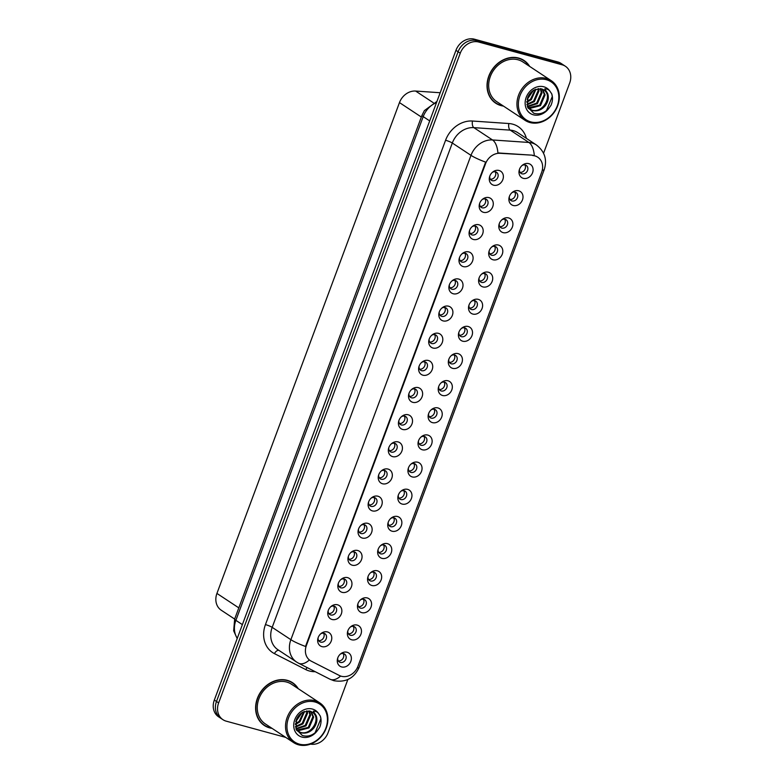 <?xml version="1.0" encoding="UTF-8"?>
<svg xmlns="http://www.w3.org/2000/svg" width="784" height="784" viewBox="0 0 784 784"><rect width="100%" height="100%" fill="white"/><g stroke="black" fill="none" stroke-linecap="round" stroke-linejoin="round"><path stroke-width="1.18" d="M483.503 212.327A7.928 6.654 -56.6 0 1 479.455 204.046A7.928 6.654 -56.6 0 1 482.719 199.107A7.928 6.654 -56.6 0 1 488.971 197.627A7.928 6.654 -56.6 0 1 492.744 206.751A7.928 6.654 -56.6 0 1 483.503 212.327M479.661 203.37A4.753 3.989 123.4 0 0 481.219 207.358A4.753 3.989 123.4 0 0 482.199 207.799A4.753 3.989 123.4 0 0 487.491 205.045A4.753 3.989 123.4 0 0 486.452 199.43A4.753 3.989 123.4 0 0 485.482 198.979A4.753 3.989 123.4 0 0 482.17 199.557M473.409 239.473A7.928 6.654 -56.6 0 1 469.351 231.192A7.928 6.654 -56.6 0 1 472.625 226.243A7.928 6.654 -56.6 0 1 478.867 224.773A7.928 6.654 -56.6 0 1 482.65 233.897A7.928 6.654 -56.6 0 1 473.409 239.473M469.567 230.516A4.753 3.989 123.4 0 0 471.125 234.504A4.753 3.989 123.4 0 0 472.105 234.945A4.753 3.989 123.4 0 0 477.397 232.182A4.753 3.989 123.4 0 0 476.358 226.566A4.753 3.989 123.4 0 0 475.388 226.125A4.753 3.989 123.4 0 0 472.076 226.703M463.315 266.609A7.928 6.654 -56.6 0 1 459.257 258.338A7.928 6.654 -56.6 0 1 462.521 253.389A7.928 6.654 -56.6 0 1 468.773 251.909A7.928 6.654 -56.6 0 1 472.556 261.043A7.928 6.654 -56.6 0 1 463.315 266.609M459.473 257.662A4.753 3.989 123.4 0 0 461.031 261.65A4.753 3.989 123.4 0 0 462.011 262.091A4.753 3.989 123.4 0 0 467.303 259.328A4.753 3.989 123.4 0 0 466.264 253.712A4.753 3.989 123.4 0 0 465.284 253.271A4.753 3.989 123.4 0 0 461.982 253.849M453.211 293.755A7.928 6.654 -56.6 0 1 449.163 285.484A7.928 6.654 -56.6 0 1 452.427 280.535A7.928 6.654 -56.6 0 1 458.679 279.055A7.928 6.654 -56.6 0 1 462.462 288.189A7.928 6.654 -56.6 0 1 453.211 293.755M449.369 284.808A4.753 3.989 123.4 0 0 450.937 288.796A4.753 3.989 123.4 0 0 451.917 289.237A4.753 3.989 123.4 0 0 457.209 286.474A4.753 3.989 123.4 0 0 456.17 280.858A4.753 3.989 123.4 0 0 455.19 280.417A4.753 3.989 123.4 0 0 451.888 280.995M443.117 320.901A7.928 6.654 -56.6 0 1 439.069 312.63A7.928 6.654 -56.6 0 1 442.333 307.681A7.928 6.654 -56.6 0 1 448.585 306.201A7.928 6.654 -56.6 0 1 452.368 315.325A7.928 6.654 -56.6 0 1 443.117 320.901M439.275 311.944A4.753 3.989 123.4 0 0 440.843 315.942A4.753 3.989 123.4 0 0 441.823 316.383A4.753 3.989 123.4 0 0 447.115 313.62A4.753 3.989 123.4 0 0 446.076 308.004A4.753 3.989 123.4 0 0 445.096 307.563A4.753 3.989 123.4 0 0 441.794 308.141M433.023 348.047A7.928 6.654 -56.6 0 1 428.975 339.776A7.928 6.654 -56.6 0 1 432.239 334.827A7.928 6.654 -56.6 0 1 438.491 333.347A7.928 6.654 -56.6 0 1 442.274 342.471A7.928 6.654 -56.6 0 1 433.023 348.047M429.181 339.09A4.753 3.989 123.4 0 0 430.749 343.088A4.753 3.989 123.4 0 0 431.719 343.529A4.753 3.989 123.4 0 0 437.011 340.766A4.753 3.989 123.4 0 0 435.982 335.15A4.753 3.989 123.4 0 0 435.002 334.709A4.753 3.989 123.4 0 0 431.7 335.278M422.929 375.193A7.928 6.654 -56.6 0 1 418.881 366.912A7.928 6.654 -56.6 0 1 422.145 361.973A7.928 6.654 -56.6 0 1 428.397 360.493A7.928 6.654 -56.6 0 1 432.18 369.617A7.928 6.654 -56.6 0 1 422.929 375.193M419.087 366.236A4.753 3.989 123.4 0 0 420.645 370.224A4.753 3.989 123.4 0 0 421.625 370.675A4.753 3.989 123.4 0 0 426.917 367.912A4.753 3.989 123.4 0 0 425.888 362.296A4.753 3.989 123.4 0 0 424.908 361.855A4.753 3.989 123.4 0 0 421.606 362.424M412.835 402.339A7.928 6.654 -56.6 0 1 408.787 394.058A7.928 6.654 -56.6 0 1 412.051 389.119A7.928 6.654 -56.6 0 1 418.303 387.639A7.928 6.654 -56.6 0 1 422.086 396.763A7.928 6.654 -56.6 0 1 412.835 402.339M408.993 393.382A4.753 3.989 123.4 0 0 410.551 397.37A4.753 3.989 123.4 0 0 411.531 397.811A4.753 3.989 123.4 0 0 416.823 395.058A4.753 3.989 123.4 0 0 415.794 389.432A4.753 3.989 123.4 0 0 414.814 388.991A4.753 3.989 123.4 0 0 411.512 389.57M402.741 429.485A7.928 6.654 -56.6 0 1 398.693 421.204A7.928 6.654 -56.6 0 1 401.957 416.255A7.928 6.654 -56.6 0 1 408.209 414.785A7.928 6.654 -56.6 0 1 411.982 423.909A7.928 6.654 -56.6 0 1 402.741 429.485M398.899 420.528A4.753 3.989 123.4 0 0 400.457 424.516A4.753 3.989 123.4 0 0 401.437 424.957A4.753 3.989 123.4 0 0 406.729 422.194A4.753 3.989 123.4 0 0 405.7 416.578A4.753 3.989 123.4 0 0 404.72 416.137A4.753 3.989 123.4 0 0 401.418 416.716M392.647 456.621A7.928 6.654 -56.6 0 1 388.599 448.35A7.928 6.654 -56.6 0 1 391.863 443.401A7.928 6.654 -56.6 0 1 398.115 441.921A7.928 6.654 -56.6 0 1 401.888 451.055A7.928 6.654 -56.6 0 1 392.647 456.621M388.805 447.674A4.753 3.989 123.4 0 0 390.363 451.662A4.753 3.989 123.4 0 0 391.343 452.103A4.753 3.989 123.4 0 0 396.635 449.34A4.753 3.989 123.4 0 0 395.606 443.724A4.753 3.989 123.4 0 0 394.626 443.283A4.753 3.989 123.4 0 0 391.314 443.862M382.553 483.767A7.928 6.654 -56.6 0 1 378.505 475.496A7.928 6.654 -56.6 0 1 381.769 470.547A7.928 6.654 -56.6 0 1 388.021 469.067A7.928 6.654 -56.6 0 1 391.794 478.201A7.928 6.654 -56.6 0 1 382.553 483.767M378.711 474.82A4.753 3.989 123.4 0 0 380.269 478.808A4.753 3.989 123.4 0 0 381.249 479.249A4.753 3.989 123.4 0 0 386.541 476.486A4.753 3.989 123.4 0 0 385.503 470.87A4.753 3.989 123.4 0 0 384.532 470.429A4.753 3.989 123.4 0 0 381.22 471.008M372.459 510.913A7.928 6.654 -56.6 0 1 368.402 502.642A7.928 6.654 -56.6 0 1 371.675 497.693A7.928 6.654 -56.6 0 1 377.917 496.213A7.928 6.654 -56.6 0 1 381.7 505.337A7.928 6.654 -56.6 0 1 372.459 510.913M368.617 501.956A4.753 3.989 123.4 0 0 370.175 505.954A4.753 3.989 123.4 0 0 371.155 506.395A4.753 3.989 123.4 0 0 376.447 503.632A4.753 3.989 123.4 0 0 375.409 498.016A4.753 3.989 123.4 0 0 374.438 497.575A4.753 3.989 123.4 0 0 371.126 498.154M362.365 538.059A7.928 6.654 -56.6 0 1 358.308 529.778A7.928 6.654 -56.6 0 1 361.571 524.839A7.928 6.654 -56.6 0 1 367.823 523.359A7.928 6.654 -56.6 0 1 371.606 532.483A7.928 6.654 -56.6 0 1 362.365 538.059M358.523 529.102A4.753 3.989 123.4 0 0 360.081 533.1A4.753 3.989 123.4 0 0 361.061 533.541A4.753 3.989 123.4 0 0 366.353 530.778A4.753 3.989 123.4 0 0 365.315 525.162A4.753 3.989 123.4 0 0 364.335 524.721A4.753 3.989 123.4 0 0 361.032 525.29M352.261 565.205A7.928 6.654 -56.6 0 1 348.214 556.924A7.928 6.654 -56.6 0 1 351.477 551.985A7.928 6.654 -56.6 0 1 357.729 550.505A7.928 6.654 -56.6 0 1 361.512 559.629A7.928 6.654 -56.6 0 1 352.261 565.205M348.419 556.248A4.753 3.989 123.4 0 0 349.987 560.237A4.753 3.989 123.4 0 0 350.967 560.678A4.753 3.989 123.4 0 0 356.259 557.924A4.753 3.989 123.4 0 0 355.221 552.308A4.753 3.989 123.4 0 0 354.241 551.867A4.753 3.989 123.4 0 0 350.938 552.436M342.167 592.351A7.928 6.654 -56.6 0 1 338.12 584.07A7.928 6.654 -56.6 0 1 341.383 579.121A7.928 6.654 -56.6 0 1 347.635 577.651A7.928 6.654 -56.6 0 1 351.418 586.775A7.928 6.654 -56.6 0 1 342.167 592.351M338.325 583.394A4.753 3.989 123.4 0 0 339.893 587.383A4.753 3.989 123.4 0 0 340.873 587.824A4.753 3.989 123.4 0 0 346.165 585.06A4.753 3.989 123.4 0 0 345.127 579.445A4.753 3.989 123.4 0 0 344.147 579.004A4.753 3.989 123.4 0 0 340.844 579.582M332.073 619.487A7.928 6.654 -56.6 0 1 328.026 611.216A7.928 6.654 -56.6 0 1 331.289 606.267A7.928 6.654 -56.6 0 1 337.541 604.797A7.928 6.654 -56.6 0 1 341.324 613.921A7.928 6.654 -56.6 0 1 332.073 619.487M328.231 610.54A4.753 3.989 123.4 0 0 329.799 614.529A4.753 3.989 123.4 0 0 330.77 614.97A4.753 3.989 123.4 0 0 336.071 612.206A4.753 3.989 123.4 0 0 335.033 606.591A4.753 3.989 123.4 0 0 334.053 606.15A4.753 3.989 123.4 0 0 330.75 606.728M321.979 646.633A7.928 6.654 -56.6 0 1 317.932 638.362A7.928 6.654 -56.6 0 1 321.195 633.413A7.928 6.654 -56.6 0 1 327.447 631.933A7.928 6.654 -56.6 0 1 331.23 641.067A7.928 6.654 -56.6 0 1 321.979 646.633M318.137 637.686A4.753 3.989 123.4 0 0 319.696 641.675A4.753 3.989 123.4 0 0 320.676 642.116A4.753 3.989 123.4 0 0 325.968 639.352A4.753 3.989 123.4 0 0 324.939 633.737A4.753 3.989 123.4 0 0 323.959 633.296A4.753 3.989 123.4 0 0 320.656 633.874M493.597 185.181A7.928 6.654 -56.6 0 1 489.549 176.9A7.928 6.654 -56.6 0 1 492.813 171.961A7.928 6.654 -56.6 0 1 499.065 170.481A7.928 6.654 -56.6 0 1 502.838 179.605A7.928 6.654 -56.6 0 1 493.597 185.181M489.755 176.224A4.753 3.989 123.4 0 0 491.313 180.222A4.753 3.989 123.4 0 0 492.293 180.663A4.753 3.989 123.4 0 0 497.585 177.899A4.753 3.989 123.4 0 0 496.556 172.284A4.753 3.989 123.4 0 0 495.576 171.843A4.753 3.989 123.4 0 0 492.264 172.411M513.206 205.477A7.928 6.654 -56.6 0 1 509.159 197.205A7.928 6.654 -56.6 0 1 512.422 192.256A7.928 6.654 -56.6 0 1 518.675 190.777A7.928 6.654 -56.6 0 1 522.458 199.91A7.928 6.654 -56.6 0 1 513.206 205.477M509.365 196.529A4.753 3.989 123.4 0 0 510.933 200.518A4.753 3.989 123.4 0 0 511.903 200.959A4.753 3.989 123.4 0 0 517.205 198.195A4.753 3.989 123.4 0 0 516.166 192.58A4.753 3.989 123.4 0 0 515.186 192.139A4.753 3.989 123.4 0 0 511.883 192.717M503.112 232.623A7.928 6.654 -56.6 0 1 499.065 224.351A7.928 6.654 -56.6 0 1 502.328 219.402A7.928 6.654 -56.6 0 1 508.581 217.923A7.928 6.654 -56.6 0 1 512.364 227.046A7.928 6.654 -56.6 0 1 503.112 232.623M499.271 223.665A4.753 3.989 123.4 0 0 500.839 227.664A4.753 3.989 123.4 0 0 501.809 228.105A4.753 3.989 123.4 0 0 507.101 225.341A4.753 3.989 123.4 0 0 506.072 219.726A4.753 3.989 123.4 0 0 505.092 219.285A4.753 3.989 123.4 0 0 501.789 219.863M493.018 259.769A7.928 6.654 -56.6 0 1 488.971 251.497A7.928 6.654 -56.6 0 1 492.234 246.548A7.928 6.654 -56.6 0 1 498.487 245.069A7.928 6.654 -56.6 0 1 502.27 254.192A7.928 6.654 -56.6 0 1 493.018 259.769M489.177 250.811A4.753 3.989 123.4 0 0 490.735 254.81A4.753 3.989 123.4 0 0 491.715 255.251A4.753 3.989 123.4 0 0 497.007 252.487A4.753 3.989 123.4 0 0 495.978 246.872A4.753 3.989 123.4 0 0 494.998 246.431A4.753 3.989 123.4 0 0 491.695 247.009M482.924 286.915A7.928 6.654 -56.6 0 1 478.877 278.634A7.928 6.654 -56.6 0 1 482.14 273.694A7.928 6.654 -56.6 0 1 488.393 272.215A7.928 6.654 -56.6 0 1 492.176 281.338A7.928 6.654 -56.6 0 1 482.924 286.915M479.083 277.957A4.753 3.989 123.4 0 0 480.641 281.956A4.753 3.989 123.4 0 0 481.621 282.397A4.753 3.989 123.4 0 0 486.913 279.633A4.753 3.989 123.4 0 0 485.884 274.018A4.753 3.989 123.4 0 0 484.904 273.577A4.753 3.989 123.4 0 0 481.601 274.145M472.83 314.061A7.928 6.654 -56.6 0 1 468.783 305.78A7.928 6.654 -56.6 0 1 472.046 300.84A7.928 6.654 -56.6 0 1 478.299 299.361A7.928 6.654 -56.6 0 1 482.072 308.484A7.928 6.654 -56.6 0 1 472.83 314.061M468.989 305.103A4.753 3.989 123.4 0 0 470.547 309.092A4.753 3.989 123.4 0 0 471.527 309.533A4.753 3.989 123.4 0 0 476.819 306.779A4.753 3.989 123.4 0 0 475.79 301.164A4.753 3.989 123.4 0 0 474.81 300.713A4.753 3.989 123.4 0 0 471.498 301.291M462.736 341.207A7.928 6.654 -56.6 0 1 458.689 332.926A7.928 6.654 -56.6 0 1 461.952 327.977A7.928 6.654 -56.6 0 1 468.205 326.507A7.928 6.654 -56.6 0 1 471.978 335.63A7.928 6.654 -56.6 0 1 462.736 341.207M458.895 332.249A4.753 3.989 123.4 0 0 460.453 336.238A4.753 3.989 123.4 0 0 461.433 336.679A4.753 3.989 123.4 0 0 466.725 333.915A4.753 3.989 123.4 0 0 465.696 328.3A4.753 3.989 123.4 0 0 464.716 327.859A4.753 3.989 123.4 0 0 461.404 328.437M452.642 368.343A7.928 6.654 -56.6 0 1 448.595 360.072A7.928 6.654 -56.6 0 1 451.858 355.123A7.928 6.654 -56.6 0 1 458.111 353.643A7.928 6.654 -56.6 0 1 461.884 362.776A7.928 6.654 -56.6 0 1 452.642 368.343M448.801 359.395A4.753 3.989 123.4 0 0 450.359 363.384A4.753 3.989 123.4 0 0 451.339 363.825A4.753 3.989 123.4 0 0 456.631 361.061A4.753 3.989 123.4 0 0 455.592 355.446A4.753 3.989 123.4 0 0 454.622 355.005A4.753 3.989 123.4 0 0 451.31 355.583M442.548 395.489A7.928 6.654 -56.6 0 1 438.491 387.218A7.928 6.654 -56.6 0 1 441.764 382.269A7.928 6.654 -56.6 0 1 448.007 380.789A7.928 6.654 -56.6 0 1 451.79 389.922A7.928 6.654 -56.6 0 1 442.548 395.489M438.707 386.541A4.753 3.989 123.4 0 0 440.265 390.53A4.753 3.989 123.4 0 0 441.245 390.971A4.753 3.989 123.4 0 0 446.537 388.207A4.753 3.989 123.4 0 0 445.498 382.592A4.753 3.989 123.4 0 0 444.518 382.151A4.753 3.989 123.4 0 0 441.216 382.729M432.454 422.635A7.928 6.654 -56.6 0 1 428.397 414.364A7.928 6.654 -56.6 0 1 431.661 409.415A7.928 6.654 -56.6 0 1 437.913 407.935A7.928 6.654 -56.6 0 1 441.696 417.059A7.928 6.654 -56.6 0 1 432.454 422.635M428.613 413.678A4.753 3.989 123.4 0 0 430.171 417.676A4.753 3.989 123.4 0 0 431.151 418.117A4.753 3.989 123.4 0 0 436.443 415.353A4.753 3.989 123.4 0 0 435.404 409.738A4.753 3.989 123.4 0 0 434.424 409.297A4.753 3.989 123.4 0 0 431.122 409.875M422.351 449.781A7.928 6.654 -56.6 0 1 418.303 441.51A7.928 6.654 -56.6 0 1 421.567 436.561A7.928 6.654 -56.6 0 1 427.819 435.081A7.928 6.654 -56.6 0 1 431.602 444.205A7.928 6.654 -56.6 0 1 422.351 449.781M418.509 440.824A4.753 3.989 123.4 0 0 420.077 444.822A4.753 3.989 123.4 0 0 421.057 445.263A4.753 3.989 123.4 0 0 426.349 442.499A4.753 3.989 123.4 0 0 425.31 436.884A4.753 3.989 123.4 0 0 424.33 436.443A4.753 3.989 123.4 0 0 421.028 437.011M412.257 476.927A7.928 6.654 -56.6 0 1 408.209 468.646A7.928 6.654 -56.6 0 1 411.473 463.707A7.928 6.654 -56.6 0 1 417.725 462.227A7.928 6.654 -56.6 0 1 421.508 471.351A7.928 6.654 -56.6 0 1 412.257 476.927M408.415 467.97A4.753 3.989 123.4 0 0 409.983 471.958A4.753 3.989 123.4 0 0 410.963 472.409A4.753 3.989 123.4 0 0 416.255 469.645A4.753 3.989 123.4 0 0 415.216 464.03A4.753 3.989 123.4 0 0 414.236 463.589A4.753 3.989 123.4 0 0 410.934 464.157M402.163 504.073A7.928 6.654 -56.6 0 1 398.115 495.792A7.928 6.654 -56.6 0 1 401.379 490.853A7.928 6.654 -56.6 0 1 407.631 489.373A7.928 6.654 -56.6 0 1 411.414 498.497A7.928 6.654 -56.6 0 1 402.163 504.073M398.321 495.116A4.753 3.989 123.4 0 0 399.889 499.104A4.753 3.989 123.4 0 0 400.859 499.545A4.753 3.989 123.4 0 0 406.151 496.791A4.753 3.989 123.4 0 0 405.122 491.166A4.753 3.989 123.4 0 0 404.142 490.725A4.753 3.989 123.4 0 0 400.84 491.303M392.069 531.209A7.928 6.654 -56.6 0 1 388.021 522.938A7.928 6.654 -56.6 0 1 391.285 517.989A7.928 6.654 -56.6 0 1 397.537 516.519A7.928 6.654 -56.6 0 1 401.32 525.643A7.928 6.654 -56.6 0 1 392.069 531.209M388.227 522.262A4.753 3.989 123.4 0 0 389.785 526.25A4.753 3.989 123.4 0 0 390.765 526.691A4.753 3.989 123.4 0 0 396.057 523.928A4.753 3.989 123.4 0 0 395.028 518.312A4.753 3.989 123.4 0 0 394.048 517.871A4.753 3.989 123.4 0 0 390.746 518.449M381.975 558.355A7.928 6.654 -56.6 0 1 377.927 550.084A7.928 6.654 -56.6 0 1 381.191 545.135A7.928 6.654 -56.6 0 1 387.443 543.655A7.928 6.654 -56.6 0 1 391.226 552.789A7.928 6.654 -56.6 0 1 381.975 558.355M378.133 549.408A4.753 3.989 123.4 0 0 379.691 553.396A4.753 3.989 123.4 0 0 380.671 553.837A4.753 3.989 123.4 0 0 385.963 551.074A4.753 3.989 123.4 0 0 384.934 545.458A4.753 3.989 123.4 0 0 383.954 545.017A4.753 3.989 123.4 0 0 380.652 545.595M371.881 585.501A7.928 6.654 -56.6 0 1 367.833 577.23A7.928 6.654 -56.6 0 1 371.097 572.281A7.928 6.654 -56.6 0 1 377.349 570.801A7.928 6.654 -56.6 0 1 381.122 579.935A7.928 6.654 -56.6 0 1 371.881 585.501M368.039 576.554A4.753 3.989 123.4 0 0 369.597 580.542A4.753 3.989 123.4 0 0 370.577 580.983A4.753 3.989 123.4 0 0 375.869 578.22A4.753 3.989 123.4 0 0 374.84 572.604A4.753 3.989 123.4 0 0 373.86 572.163A4.753 3.989 123.4 0 0 370.558 572.741M361.787 612.647A7.928 6.654 -56.6 0 1 357.739 604.376A7.928 6.654 -56.6 0 1 361.003 599.427A7.928 6.654 -56.6 0 1 367.255 597.947A7.928 6.654 -56.6 0 1 371.028 607.071A7.928 6.654 -56.6 0 1 361.787 612.647M357.945 603.69A4.753 3.989 123.4 0 0 359.503 607.688A4.753 3.989 123.4 0 0 360.483 608.129A4.753 3.989 123.4 0 0 365.775 605.366A4.753 3.989 123.4 0 0 364.746 599.75A4.753 3.989 123.4 0 0 363.766 599.309A4.753 3.989 123.4 0 0 360.454 599.887M351.693 639.793A7.928 6.654 -56.6 0 1 347.645 631.512A7.928 6.654 -56.6 0 1 350.909 626.573A7.928 6.654 -56.6 0 1 357.161 625.093A7.928 6.654 -56.6 0 1 360.934 634.217A7.928 6.654 -56.6 0 1 351.693 639.793M347.851 630.836A4.753 3.989 123.4 0 0 349.409 634.834A4.753 3.989 123.4 0 0 350.389 635.275A4.753 3.989 123.4 0 0 355.681 632.512A4.753 3.989 123.4 0 0 354.642 626.896A4.753 3.989 123.4 0 0 353.672 626.455A4.753 3.989 123.4 0 0 350.36 627.024M341.599 666.939A7.928 6.654 -56.6 0 1 337.541 658.658A7.928 6.654 -56.6 0 1 340.815 653.719A7.928 6.654 -56.6 0 1 347.057 652.239A7.928 6.654 -56.6 0 1 350.84 661.363A7.928 6.654 -56.6 0 1 341.599 666.939M337.757 657.982A4.753 3.989 123.4 0 0 339.315 661.97A4.753 3.989 123.4 0 0 340.295 662.411A4.753 3.989 123.4 0 0 345.587 659.658A4.753 3.989 123.4 0 0 344.548 654.042A4.753 3.989 123.4 0 0 343.578 653.601A4.753 3.989 123.4 0 0 340.266 654.17M523.3 178.331A7.928 6.654 -56.6 0 1 519.253 170.059A7.928 6.654 -56.6 0 1 522.516 165.11A7.928 6.654 -56.6 0 1 528.769 163.64A7.928 6.654 -56.6 0 1 532.552 172.764A7.928 6.654 -56.6 0 1 523.3 178.331M519.459 169.383A4.753 3.989 123.4 0 0 521.027 173.372A4.753 3.989 123.4 0 0 522.007 173.813A4.753 3.989 123.4 0 0 527.299 171.049A4.753 3.989 123.4 0 0 526.26 165.434A4.753 3.989 123.4 0 0 525.28 164.993A4.753 3.989 123.4 0 0 521.977 165.571M532.738 155.546A14.259 11.976 -56.6 0 1 534.855 155.908A14.259 11.976 -56.6 0 1 537.785 157.231A14.259 11.976 -56.6 0 1 541.656 172.333L357.974 666.224A14.259 11.976 -56.6 0 1 339.374 675.504L311.228 661.157A14.259 11.976 -56.6 0 1 310.248 660.589A14.259 11.976 -56.6 0 1 306.387 645.487L485.561 163.689A14.259 11.976 -56.6 0 1 500.094 153.301L532.15 155.163L536.099 156.241M234.641 619.056L221.225 610.207A15.847 13.308 -56.6 0 1 216.933 593.429L399.468 102.596A15.847 13.308 -56.6 0 1 415.618 91.052L440.177 92.737M524.888 164.914A4.753 3.989 -56.6 0 1 524.584 170.02A4.753 3.989 -56.6 0 1 519.998 172.313M343.176 653.513A4.753 3.989 -56.6 0 1 342.873 658.629A4.753 3.989 -56.6 0 1 338.296 660.922M353.27 626.367A4.753 3.989 -56.6 0 1 352.967 631.483A4.753 3.989 -56.6 0 1 348.39 633.776M363.374 599.221A4.753 3.989 -56.6 0 1 363.061 604.337A4.753 3.989 -56.6 0 1 358.484 606.63M373.468 572.075A4.753 3.989 -56.6 0 1 373.155 577.191A4.753 3.989 -56.6 0 1 368.578 579.484M383.562 544.939A4.753 3.989 -56.6 0 1 383.249 550.045A4.753 3.989 -56.6 0 1 378.672 552.338M393.656 517.793A4.753 3.989 -56.6 0 1 393.343 522.899A4.753 3.989 -56.6 0 1 388.766 525.192M403.75 490.647A4.753 3.989 -56.6 0 1 403.437 495.762A4.753 3.989 -56.6 0 1 398.86 498.056M413.844 463.501A4.753 3.989 -56.6 0 1 413.531 468.616A4.753 3.989 -56.6 0 1 408.954 470.91M423.938 436.355A4.753 3.989 -56.6 0 1 423.634 441.47A4.753 3.989 -56.6 0 1 419.048 443.764M434.032 409.209A4.753 3.989 -56.6 0 1 433.728 414.324A4.753 3.989 -56.6 0 1 429.142 416.618M444.126 382.063A4.753 3.989 -56.6 0 1 443.822 387.178A4.753 3.989 -56.6 0 1 439.246 389.472M454.22 354.927A4.753 3.989 -56.6 0 1 453.916 360.032A4.753 3.989 -56.6 0 1 449.34 362.326M464.324 327.781A4.753 3.989 -56.6 0 1 464.01 332.886A4.753 3.989 -56.6 0 1 459.434 335.189M474.418 300.635A4.753 3.989 -56.6 0 1 474.104 305.75A4.753 3.989 -56.6 0 1 469.528 308.043M484.512 273.489A4.753 3.989 -56.6 0 1 484.198 278.604A4.753 3.989 -56.6 0 1 479.622 280.897M494.606 246.343A4.753 3.989 -56.6 0 1 494.292 251.458A4.753 3.989 -56.6 0 1 489.716 253.751M504.7 219.197A4.753 3.989 -56.6 0 1 504.386 224.312A4.753 3.989 -56.6 0 1 499.81 226.605M514.794 192.06A4.753 3.989 -56.6 0 1 514.48 197.166A4.753 3.989 -56.6 0 1 509.904 199.459M495.184 171.755A4.753 3.989 -56.6 0 1 494.871 176.87A4.753 3.989 -56.6 0 1 490.294 179.164M323.567 633.217A4.753 3.989 -56.6 0 1 323.253 638.323A4.753 3.989 -56.6 0 1 318.676 640.616M333.661 606.071A4.753 3.989 -56.6 0 1 333.347 611.177A4.753 3.989 -56.6 0 1 328.77 613.47M343.755 578.925A4.753 3.989 -56.6 0 1 343.441 584.031A4.753 3.989 -56.6 0 1 338.864 586.334M353.849 551.779A4.753 3.989 -56.6 0 1 353.545 556.895A4.753 3.989 -56.6 0 1 348.958 559.188M363.943 524.633A4.753 3.989 -56.6 0 1 363.639 529.749A4.753 3.989 -56.6 0 1 359.062 532.042M374.037 497.487A4.753 3.989 -56.6 0 1 373.733 502.603A4.753 3.989 -56.6 0 1 369.156 504.896M384.131 470.341A4.753 3.989 -56.6 0 1 383.827 475.457A4.753 3.989 -56.6 0 1 379.25 477.75M394.234 443.205A4.753 3.989 -56.6 0 1 393.921 448.311A4.753 3.989 -56.6 0 1 389.344 450.604M404.328 416.059A4.753 3.989 -56.6 0 1 404.015 421.165A4.753 3.989 -56.6 0 1 399.438 423.468M414.422 388.913A4.753 3.989 -56.6 0 1 414.109 394.029A4.753 3.989 -56.6 0 1 409.532 396.322M424.516 361.767A4.753 3.989 -56.6 0 1 424.203 366.883A4.753 3.989 -56.6 0 1 419.626 369.176M434.61 334.621A4.753 3.989 -56.6 0 1 434.297 339.737A4.753 3.989 -56.6 0 1 429.72 342.03M444.704 307.475A4.753 3.989 -56.6 0 1 444.391 312.591A4.753 3.989 -56.6 0 1 439.814 314.884M454.798 280.329A4.753 3.989 -56.6 0 1 454.495 285.445A4.753 3.989 -56.6 0 1 449.908 287.738M464.892 253.193A4.753 3.989 -56.6 0 1 464.589 258.299A4.753 3.989 -56.6 0 1 460.002 260.592M474.986 226.047A4.753 3.989 -56.6 0 1 474.683 231.153A4.753 3.989 -56.6 0 1 470.106 233.456M485.08 198.901A4.753 3.989 -56.6 0 1 484.777 204.016A4.753 3.989 -56.6 0 1 480.2 206.31M529.661 66.415A25.617 21.511 123.4 0 0 523.977 60.446A25.617 21.511 123.4 0 0 518.704 58.075A25.617 21.511 123.4 0 0 490.176 72.961A25.617 21.511 123.4 0 0 495.753 103.223A25.617 21.511 123.4 0 0 501.025 105.595A25.617 21.511 123.4 0 0 503.465 106.095M494.812 102.557A25.617 21.511 123.4 0 0 496.684 103.488M298.234 688.675A25.617 21.511 123.4 0 0 292.559 682.717A25.617 21.511 123.4 0 0 287.287 680.336A25.617 21.511 123.4 0 0 258.759 695.222A25.617 21.511 123.4 0 0 264.335 725.484A25.617 21.511 123.4 0 0 269.608 727.866A25.617 21.511 123.4 0 0 272.048 728.365M263.395 724.828A25.617 21.511 123.4 0 0 265.257 725.749M543.567 153.243L569.674 83.035A15.847 13.308 123.4 0 0 565.382 66.258L561.07 63.416A15.847 13.308 123.4 0 0 557.806 61.946L474.438 39.2A15.847 13.308 123.4 0 0 455.945 50.343L214.326 700.053L216.482 701.474A15.847 13.308 123.4 0 0 220.774 718.252A15.847 13.308 123.4 0 1 216.482 701.474L458.101 51.764L216.482 701.474L218.638 702.895A15.847 13.308 123.4 0 0 222.93 719.673A15.847 13.308 123.4 0 0 226.194 721.153L285.729 737.391M474.438 39.2L476.594 40.621A15.847 13.308 123.4 0 0 458.101 51.764A15.847 13.308 123.4 0 1 476.594 40.621L559.962 63.367L476.594 40.621L478.75 42.042A15.847 13.308 123.4 0 0 460.257 53.194L218.638 702.895M563.226 64.837A15.847 13.308 123.4 0 0 559.962 63.367A15.847 13.308 123.4 0 1 563.226 64.837M310.248 660.589L309.357 659.991A18.493 9.996 117 0 1 298.567 663.205L296.597 662.059A21.129 17.738 -56.6 0 1 290.874 639.685A18.493 2.666 -159.6 0 0 305.515 646.467L485.629 162.131A18.493 2.666 20.4 0 1 470.988 155.35A21.129 17.738 -56.6 0 1 492.519 139.964A18.493 9.075 93.9 0 1 497.918 152.949L532.15 155.163M310.552 744.114A15.847 13.308 123.4 0 0 328.055 732.746L347.841 679.542M565.382 66.258A15.847 13.308 123.4 0 0 562.118 64.788L478.75 42.042M293.167 683.462A25.617 21.511 123.4 0 0 291.579 682.119M524.584 61.201A25.617 21.511 123.4 0 0 522.997 59.849M214.326 700.053A15.847 13.308 123.4 0 0 218.618 716.831L222.93 719.673M529.141 66.072A25.362 21.295 123.4 0 0 523.83 60.672L521.919 59.408A25.362 21.295 123.4 0 0 521.135 58.918M523.83 60.672A25.362 21.295 123.4 0 0 518.616 58.32A25.362 21.295 123.4 0 0 490.382 73.049A25.362 21.295 123.4 0 0 495.9 102.998A25.362 21.295 123.4 0 0 501.123 105.35A25.362 21.295 123.4 0 0 502.956 105.762M551.221 80.644L522.957 61.995A23.775 19.963 123.4 0 0 518.067 59.79A23.775 19.963 123.4 0 0 491.597 73.598A23.775 19.963 123.4 0 0 496.772 101.675L525.035 120.324A23.775 19.963 123.4 0 0 529.925 122.529A23.775 19.963 123.4 0 0 556.385 108.721A23.775 19.963 123.4 0 0 551.221 80.644A23.775 19.963 123.4 0 0 546.33 78.439A23.775 19.963 123.4 0 0 519.861 92.247A23.775 19.963 123.4 0 0 525.035 120.324M530.768 121.873A22.716 19.071 123.4 0 0 557.277 105.899A22.716 19.071 123.4 0 0 546.438 79.733A22.716 19.071 123.4 0 0 519.939 95.707A22.716 19.071 123.4 0 0 530.768 121.873M543.439 89.699L541.548 88.896L534.57 89.788C531.513 91.365 529.269 93.864 527.828 97.275L527.573 106.996L533.747 113.229C539.255 114.827 544.263 113.219 548.78 108.398L550.976 105.35C552.671 101.41 552.936 97.608 551.779 93.933L549.986 91.248C548.682 89.572 546.938 88.778 544.772 88.857L547.565 93.325C549.035 97.294 548.32 101.371 545.409 105.556A11.946 10.025 123.4 0 0 544.047 90.091L543.439 89.69M529.474 109.074L531.67 110.025C542.655 113.945 553.024 95.766 544.047 90.091L541.43 88.857M542.548 89.239L545.086 94.884L540.46 105.634L529.386 108.515L528.426 108.172M542.107 89.072L544.321 94.384L539.696 105.125L528.093 107.839M545.409 105.556C541.813 109.946 537.491 111.602 532.434 110.524L527.75 107.447M529.847 109.329L527.995 107.996M532.454 91.12L527.475 98.274M531.023 92.385L528.171 96.491M535.982 89.19L531.336 99.607L526.799 102.273M535.237 89.474L530.572 99.107L526.838 101.469M538.559 88.631L539 90.875L534.374 101.616L526.995 104.86M537.961 88.7L538.236 90.376L533.61 101.116L526.897 104.292M540.705 88.71L542.038 92.884L537.412 103.625L527.485 106.761M540.196 88.641L541.283 92.375L536.658 103.125L527.348 106.35M493.224 101.205A25.362 21.295 123.4 0 0 493.979 101.734L495.9 102.998M551.779 93.933L552.289 96.54L546.458 110.613M533.375 90.464L527.152 99.46M297.724 688.342A25.362 21.295 123.4 0 0 292.412 682.933L290.501 681.668A25.362 21.295 123.4 0 0 289.717 681.188M292.412 682.933A25.362 21.295 123.4 0 0 287.189 680.581A25.362 21.295 123.4 0 0 258.965 695.32A25.362 21.295 123.4 0 0 264.482 725.269A25.362 21.295 123.4 0 0 269.696 727.621A25.362 21.295 123.4 0 0 271.538 728.022M319.803 702.905L291.54 684.256A23.775 19.963 123.4 0 0 286.65 682.051A23.775 19.963 123.4 0 0 260.18 695.869A23.775 19.963 123.4 0 0 265.355 723.946L293.618 742.595A23.775 19.963 123.4 0 0 298.508 744.8A23.775 19.963 123.4 0 0 324.968 730.992A23.775 19.963 123.4 0 0 319.803 702.905A23.775 19.963 123.4 0 0 314.903 700.7A23.775 19.963 123.4 0 0 288.443 714.518A23.775 19.963 123.4 0 0 293.618 742.595M299.351 744.134A22.716 19.071 123.4 0 0 325.86 728.16A22.716 19.071 123.4 0 0 315.021 701.994A22.716 19.071 123.4 0 0 288.512 717.977A22.716 19.071 123.4 0 0 299.351 744.134M313.992 727.826A11.946 10.025 123.4 0 0 312.63 712.362L310.131 711.157L303.153 712.048C300.096 713.636 297.851 716.135 296.411 719.545L296.156 729.257L302.33 735.5C307.838 737.097 312.845 735.48 317.353 730.659L319.558 727.621C321.244 723.681 321.518 719.869 320.362 716.204L318.569 713.509C317.255 711.833 315.521 711.039 313.355 711.127L316.148 715.596C317.618 719.565 316.893 723.642 313.992 727.826C310.395 732.217 306.064 733.873 301.017 732.785L296.332 729.718M298.057 731.335L300.252 732.285C311.238 736.205 321.607 718.036 312.63 712.362L310.013 711.117M311.13 711.509L313.669 717.154L309.043 727.895L297.969 730.776L297.009 730.443M296.577 730.257L298.43 731.599M310.689 711.333L312.904 716.654L308.279 727.395L296.675 730.11M301.036 713.391L296.058 720.545M299.606 714.645L296.754 718.761M304.564 711.451L299.909 721.878L295.382 724.534M303.81 711.745L299.155 721.368L295.421 723.73M307.132 710.902L307.583 713.136L302.957 723.877L295.568 727.131M306.544 710.97L306.818 712.636L302.193 723.377L295.48 726.552M309.288 710.98L310.621 715.145L305.995 725.886L296.068 729.032M308.778 710.912L309.866 714.645L305.241 725.386L295.931 728.61M261.807 723.475A25.362 21.295 123.4 0 0 262.562 724.004L264.482 725.269M320.362 716.204L320.872 718.81L315.031 732.883M301.958 712.734L295.735 721.731M500.094 153.301L499.516 152.919M433.336 102.743L415.618 91.052M421.341 117.032L399.468 102.596M238.806 607.865L216.933 593.429M315.217 671.692A26.411 22.177 -56.6 0 1 309.406 670.996A26.411 22.177 -56.6 0 1 305.78 669.595L274.42 653.611A26.411 22.177 -56.6 0 1 265.453 624.593L445.577 140.258A26.411 22.177 -56.6 0 1 472.487 121.03L508.855 123.529A26.411 22.177 -56.6 0 1 526.397 138.376M472.487 121.03A5.282 2.597 -86.1 0 0 473.84 127.635L492.519 139.964L528.896 142.463A21.129 17.738 -56.6 0 1 532.022 142.992A21.129 17.738 -56.6 0 1 536.374 144.952L517.695 132.623A21.129 17.738 123.4 0 0 513.344 130.663A21.129 17.738 123.4 0 0 510.217 130.134L473.84 127.635A21.129 17.738 123.4 0 0 452.309 143.021L272.185 627.357A21.129 17.738 123.4 0 0 277.918 649.73L296.597 662.059M534.296 155.546A18.493 9.075 93.9 0 0 528.896 142.463L510.217 130.134A5.282 2.597 -86.1 0 1 508.855 123.529M357.249 667.899A18.493 2.666 20.4 0 0 359.101 667.439L544.233 169.628A18.493 2.666 -159.6 0 1 542.312 170.089M265.453 624.593A5.282 0.764 20.4 0 1 272.185 627.357L290.874 639.685L470.988 155.35L452.309 143.021A5.282 0.764 20.4 0 0 445.577 140.258M340.628 676.033A18.493 9.996 117 0 1 329.927 679.189L298.567 663.205M562.118 64.788L557.806 61.946M460.257 53.194L455.945 50.343M278.869 650.357A5.282 2.862 -63 0 0 274.42 653.611M307.24 667.625A5.282 2.862 -63 0 0 305.78 669.595M436.512 102.616A21.129 17.738 123.4 0 0 423.203 116.62L429.701 120.912M237.189 638.578L233.671 630.806L234.661 619.017L421.988 115.307A10.564 1.529 20.4 0 0 423.203 116.62L235.876 620.34L242.374 624.623M234.661 619.017A10.564 1.529 20.4 0 0 235.876 620.34A21.129 17.738 123.4 0 0 237.268 638.352M549.986 91.248A15.112 12.691 123.4 0 0 543.822 86.789A15.112 12.691 123.4 0 0 526.182 97.412A15.112 12.691 123.4 0 0 533.394 114.817A15.112 12.691 123.4 0 0 548.78 108.398M318.569 713.509A15.112 12.691 123.4 0 0 312.395 709.05A15.112 12.691 123.4 0 0 294.764 719.683A15.112 12.691 123.4 0 0 301.977 737.087A15.112 12.691 123.4 0 0 317.353 730.659M329.927 679.189L333.817 680.688C345.754 682.707 354.182 678.287 359.101 667.439M544.233 169.628C547.359 159.671 544.743 151.449 536.374 144.952M421.988 115.307L424.389 110.603L436.962 101.391"/></g></svg>
